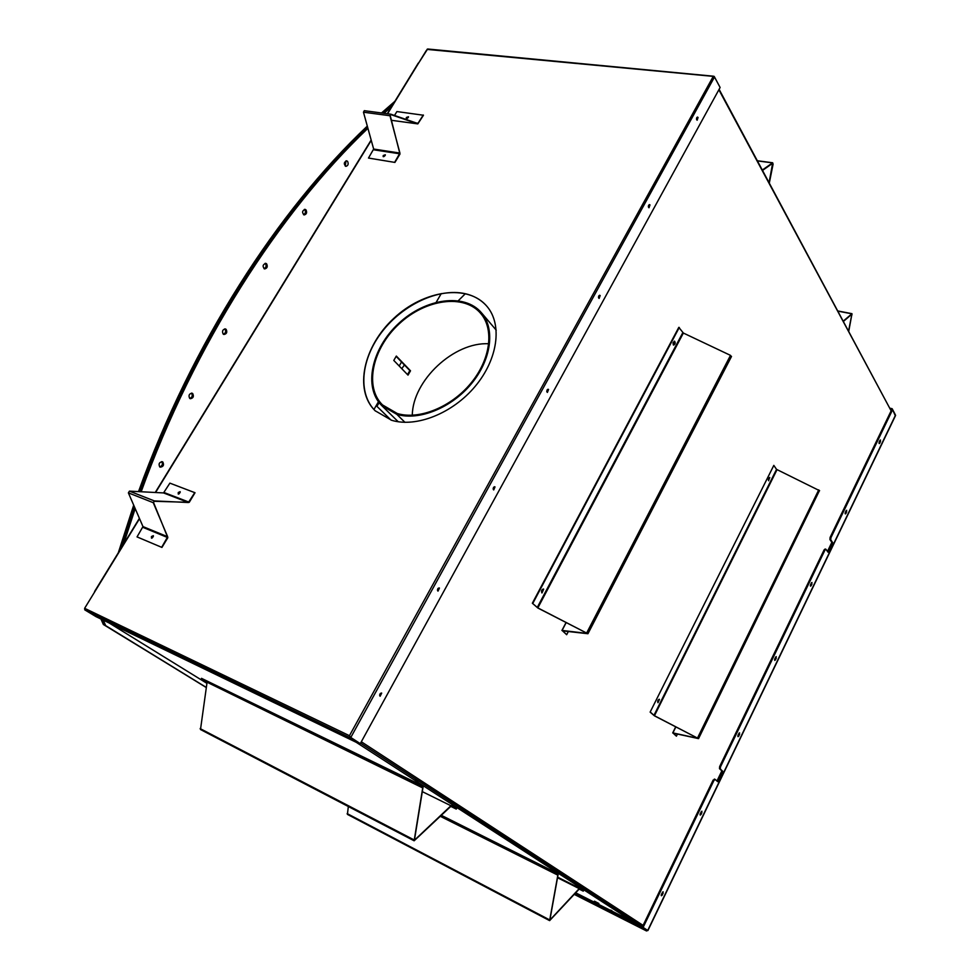 <?xml version="1.0" encoding="UTF-8"?>
<svg xmlns="http://www.w3.org/2000/svg" width="980" height="980" viewBox="0 0 980 980"><rect width="100%" height="100%" fill="white"/><g stroke="black" fill="none" stroke-linecap="round" stroke-linejoin="round"><path stroke-width="1.47" d="M412.298 415.251C412.617 380.485 454.046 341.726 488.775 343.772M396.827 414.356L397.317 413.523L396.876 414.369C418.889 421.02 451.327 408.011 471.282 383.891C491.36 359.844 495.402 329.145 481.609 312.963C464.741 292.628 425.369 298.288 398.652 323.461C371.641 348.292 363.029 387.21 381.833 405.671L396.827 414.356L404.924 422.331M397.317 413.523L382.506 404.936C363.984 386.745 372.474 348.415 399.093 323.939C425.418 299.133 464.202 293.559 480.825 313.576C494.435 329.513 490.453 359.77 470.682 383.474C451.033 407.239 419.06 420.077 397.353 413.536M404.961 422.331L396.876 414.369M407.521 374.605L409.848 370.599L410.51 370.808L408.011 375.12L393.788 360.42L396.324 356.059L410.51 370.808M396.141 356.353L409.848 370.599M441.245 293.596L436.235 302.232M401.543 361.963L399.191 366.005M378.452 401.739L373.944 409.505M643.076 925.414L641.141 925.512L630.936 920.355L356.181 742.277M415.312 779.872L417.933 781.232L415.41 779.7M514.806 844.429L517.244 845.691L514.88 844.295M596.832 897.643L599.099 898.832L596.881 897.533M632.664 920.894L634.869 922.045L632.713 920.796M557.706 872.261L560.058 873.474L557.767 872.139M467.583 813.78L470.106 815.091L467.656 813.633M768.933 478.154L768.442 479.882M658.401 699.855L657.727 701.631M673.677 341.971L673.199 344.029M542.418 589.715L541.671 591.798M380.375 693.448L379.627 695.09M696.645 118.029L696.511 119.119M648.564 205.433L648.368 206.694M598.755 295.997L598.486 297.393M547.146 389.893L546.767 391.388M493.614 487.305L493.136 488.873M438.06 588.417L437.46 590.034M719.1 89.327L890.747 410.093L718.867 89.756M768.761 478.289L768.369 479.673M658.119 700.051L657.654 701.288M673.101 342.718L674.13 342.13L673.383 344.139L673.015 343.11M542.773 589.813L541.842 591.92L542.773 589.813M379.627 695.212L380.448 693.375M696.572 119.499L696.78 117.686M648.417 207.013L648.895 205.347L649.017 207.748L649.985 204.881L648.674 205.2M598.523 297.651L598.866 295.801M546.791 391.596L547.244 389.746M493.148 489.032L493.7 487.183M437.46 590.168L438.146 588.319M774.788 658.756L776.283 656.637L775.596 659.699L774.788 660.398L775.058 658.205M643.088 925.377L361.326 741.762M891.139 410.828L890.747 410.093M426.288 50.556L418.938 62.536M594.444 901.183L598.878 903.486L594.444 901.183M642.77 926.039L641.937 925.5M575.726 892.829L642.525 926.553M610.712 910.102L611.949 910.751L610.712 910.102M642.954 925.671L642.292 925.23M94.141 592.79L85.076 607.588M418.362 63.492L427.623 49L713.501 76.207L714.506 76.991L350.791 737.462L360.297 743.636L350.399 737.279L359.635 743.955L350.117 737.781L84.794 609.879L84.635 608.311L94.84 591.651M152.108 537.934L153.235 536.28L152.108 537.934M391.632 420.285L375.107 410.73C353.78 390.003 363.507 346.185 393.874 318.28C423.899 289.982 468.232 283.563 487.158 306.605C502.507 324.796 497.865 359.293 475.227 386.291C452.711 413.364 416.243 427.844 391.632 420.285M178.899 493.871L180.038 492.254L178.899 493.871M152.206 537.959L153.358 536.415M383.841 156.616L385.177 155.477M375.377 411L375.365 410.988C357.455 393.433 360.946 359.011 382.004 331.828C402.927 304.56 438.587 287.826 464.973 293.645C474.063 295.691 481.437 299.978 487.097 306.519M178.972 493.896L180.149 492.401M406.97 118.543L408.317 117.441M84.635 608.311L349.444 735.698L350.362 737.254M84.794 609.879L96.065 616.665L359.635 743.955M350.791 737.462L349.444 735.698L713.281 76.367L426.998 49.392M98.135 616.996L95.905 615.82L98.135 616.996M341.824 734.571L339.105 733.163L341.824 734.571M273.983 701.839L271.399 700.504L273.983 701.839M211.092 671.496L208.642 670.222L211.092 671.496M152.623 643.284L150.295 642.059L152.623 643.284M714.334 76.746L713.501 76.207M714.151 76.367L719.896 87.085M360.297 743.636L720.116 87.49L714.506 76.991M379.946 696.119L381.367 692.995M696.976 120.136L697.393 117.061M648.821 207.674L649.348 204.587M598.927 298.349L599.576 295.25M547.195 392.331L548.004 389.232M493.528 489.829L494.52 486.717M437.827 591.014L439.016 587.89M381.698 693.117L379.958 694.011L380.13 696.241L381.698 693.117M698.066 117.392L696.817 117.612L697.172 120.209L698.066 117.392M600.177 295.519L598.792 295.936L599.123 298.422L600.177 295.519M548.555 389.464L547.085 389.991L547.391 392.416L548.555 389.464M495.01 486.913L493.455 487.55L493.724 489.927L495.01 486.913M439.432 588.061L437.778 588.821L438.011 591.124L439.432 588.061M348.341 806.528L347.41 814.38L549.621 920.624L579.278 888.97L583.504 890.673L579.205 888.615L549.854 920.134L558.147 874.27L441.012 815.74M441.404 815.36L554.337 871.808M440.657 816.083L554.104 872.298M557.902 874.76L549.621 920.624M579.168 889.093L583.272 891.151M543.3 867.165L546.313 868.745L543.3 867.165M201.488 678.332L207.074 682.215L200.496 729.524L414.136 840.791L451.045 806.16L456.558 808.561L451.829 805.499L450.935 805.744L414.418 840.24L423.078 786.891L418.019 783.633L417.725 784.172L201.488 678.332L418.019 783.633M206.89 681.688L422.784 787.442L417.725 784.172M422.784 787.442L414.136 840.791M450.812 806.393L456.276 809.088M406.627 779.137L409.971 780.864L406.627 779.137M215.012 685.314L212.158 683.807L215.012 685.314M769.116 182.599L772.595 163.317L762.575 170.398M769.325 182.966L773.085 164.199L772.681 162.778L757.418 160.769M762.367 170.006L772.681 162.778M848.619 330.848L851.877 314.151L843.523 321.342M848.778 331.142L851.988 313.686L837.961 310.979M843.364 321.048L851.988 313.686M194.787 492.573L188.393 502.52L163.538 492.928L169.883 483.14L195.02 492.744L189.238 502.324L154.252 501.295L153.529 502.458L167.825 537.702L161.933 547.428L137.041 536.905L161.933 547.428M188.393 502.52L154.326 500.915L129.446 491.139L128.38 492.867L142.97 526.579L137.041 536.905M161.7 547.269L167.678 536.758L153.248 502.679L154.326 500.915M163.538 492.928L129.446 491.139M178.385 494.104L178.482 492.683L180.222 491.788M151.618 538.204L151.704 536.697L153.407 535.803M178.25 492.499L178.25 494.03L180.112 491.691L178.25 492.499M151.459 536.526L151.484 538.13L153.297 535.705L151.459 536.526M394.511 115.469L396.9 111.561L423.47 115.236L417.823 123.884L390.763 114.562L390.224 115.591L399.987 154.031L394.916 162.423L368.492 158.05L394.916 162.423M423.287 115.003L417.86 123.529L390.91 114.219L364.291 110.679L390.702 114.195M394.732 162.202L399.913 153.064L389.979 115.738L390.8 114.195M417.725 123.872L391.547 120.32M389.979 115.738L363.47 112.21L373.649 149.046L368.492 158.05M363.47 112.21L364.291 110.679M406.382 118.605L408.501 116.877M383.254 156.678L385.348 154.901M406.357 117.49L406.271 118.494L408.427 116.755L406.357 117.49M383.229 155.526L383.143 156.579L385.275 154.779L383.229 155.526M731.288 356.585L730.492 355.373L683.366 333.041L678.809 327.357L532.348 603.227L537.849 608.017L587.4 633.448L562.079 630.434L566.673 634.709L568.388 631.426M562.594 630.728L566.673 634.709M562.508 630.863L587.939 633.729L537.849 607.894L532.348 603.227M679.287 327.455L532.802 603.398M543.153 588.992L541.781 592.827M674.314 341.199L673.432 344.997M543.655 589.188L541.989 592.949C541.021 591.124 541.487 589.813 543.398 589.029L543.655 589.188M673.236 344.788L674.558 341.199C675.612 342.804 675.318 344.103 673.652 345.095L673.236 344.788M673.223 733.236L676.408 736.176L672.905 732.905L698.079 738.381L654.407 715.804L650.132 712.117L773.82 465.39L650.132 712.117M673.272 733.138L698.544 738.626L819.354 490.809M650.561 712.289L654.444 715.731L698.544 738.626M653.942 715.4L776.54 469.371L773.82 465.39M776.54 469.371L819.598 490.698M676.408 736.176L677.45 734.057M769.533 477.505L768.626 480.739M659.087 699.255L657.825 702.55M768.565 480.666L768.724 478.363L769.766 477.505L768.565 480.666M659.467 699.377L658.021 702.685L659.467 699.377M895.267 415.655L892.621 409.665L891.788 409.481L830.097 537.444L829.925 539.527L831.848 542.357L827.488 551.409M892.621 409.665L830.93 537.689L830.746 539.772L832.669 542.601L828.039 552.218L825.907 549.253L824.952 550.086L720.435 766.96L720.312 769.006L722.664 771.223L717.642 781.66L715.155 779.418L713.942 780.448L643.113 927.423L593.5 902.36L593.059 903.254L641.851 927.938L642.304 927.019L646.935 930.02L642.304 927.019L713.122 780.092L713.942 780.448M825.283 549.168L824.131 549.841L719.626 766.63L719.492 768.675L721.856 770.88L716.968 781.036M845.091 513.324L846.034 513.324L845.36 513.924L845.336 512.234L846.671 510.286L846.034 513.324M846.12 510.654L845.213 513.091M774.531 659.797L775.596 659.699M775.719 656.943L774.776 659.418M700.014 814.49L701.19 814.307L700.247 815.091L700.271 813.523L701.937 811.22L701.19 814.307M701.349 811.477L700.369 813.951M661.157 895.132L662.394 894.912L661.378 895.757L661.414 894.226L663.178 891.812L662.394 894.912M662.59 892.045L661.586 894.52M737.793 736.078L738.908 735.931L738.038 736.666L738.05 735.073L739.618 732.869L738.908 735.931M739.055 733.138L738.087 735.613M810.289 585.575L811.293 585.526L810.558 586.175L810.546 584.509L811.955 582.475L811.293 585.526M811.391 582.806L810.472 585.268M878.974 442.972L879.881 443.021L879.244 443.585L879.219 441.87L880.493 439.983L879.881 443.021M879.942 440.4L879.048 442.813M715.033 779.394L713.122 780.092M646.53 930.963L574.28 894.397L646.53 930.963L647.572 930.437L646.935 930.02L647.903 930.559L643.113 927.423M890.122 408.244L892.155 408.709L891.788 409.481L890.636 409.211M892.155 408.709L895.169 414.442M575.37 893.209L581.642 896.369L581.201 897.264L574.672 893.956M610.503 912.331L608.543 911.376L610.503 912.331M593.059 903.254L581.201 897.264M646.494 930.939L641.851 927.938M581.642 896.369L592.533 902.347M592.876 902.139L593.5 902.36M586.457 899.273L586.016 900.155M721.856 770.88L722.664 771.223M831.848 542.357L832.669 542.601M391.069 420.114L376.198 405.622M465.316 293.731L458.334 300.689M404.434 364.964L401.776 368.676M379.15 402.67L376.896 406.308M394.866 101.332L381.526 112.97M367.316 126.102C277.805 210.614 192.056 343.135 138.511 491.605M133.697 505.166L118.323 552.745M393.323 103.843L382.751 113.129M367.598 127.167C278.504 211.68 193.207 343.772 139.809 491.678M134.419 506.844L120.859 548.616M100.94 619.017L103.365 624.493L153.578 655.179L103.365 624.493M102.067 619.568L104.48 625.044M223.354 334.217C225.719 333.114 226.245 331.375 224.935 329.01L224.763 328.876M189.753 398.419C192.313 397.341 192.901 395.589 191.517 393.164L191.455 393.115M159.703 466.872C162.386 465.868 163.06 464.116 161.725 461.629M264.024 268.679C266.193 267.552 266.658 265.837 265.421 263.559L265.151 263.326M303.555 214.694C305.54 213.542 305.944 211.876 304.792 209.659L304.462 209.377M345.279 166.122L345.989 160.855M102.116 619.593L104.542 625.069L206.278 687.543M393.213 104.027L382.837 113.141M367.623 127.229C278.541 211.741 193.268 343.796 139.871 491.678M134.456 506.93L120.981 548.408M223.195 334.082C221.86 331.216 222.595 329.501 225.388 328.925L226.123 329.341C227.446 332.208 226.711 333.935 223.918 334.486L223.195 334.082M189.704 398.382C188.319 395.454 189.115 393.727 192.08 393.201L192.693 393.543C194.065 396.471 193.268 398.199 190.304 398.713L189.704 398.382M159.777 466.933C158.368 463.957 159.213 462.217 162.337 461.739L162.815 461.997C164.224 464.986 163.366 466.713 160.242 467.191L159.777 466.933M266.621 263.828C267.883 266.634 267.209 268.336 264.6 268.937C262.309 266.462 262.701 264.6 265.776 263.351L266.621 263.828M306.005 209.892C307.193 212.623 306.569 214.302 304.143 214.939C301.84 212.574 302.159 210.712 305.086 209.365L306.005 209.892M347.594 161.394C348.709 164.052 348.133 165.706 345.866 166.355C343.6 164.101 343.845 162.251 346.626 160.818L347.594 161.394M391.632 106.612L384.062 113.3M367.916 128.306C279.239 212.819 194.42 344.433 141.169 491.752M135.191 508.608L123.566 544.194M103.243 620.132L105.669 625.62L206.302 687.421M641.141 925.512L360.567 743.159M109.282 623.047L206.915 683.354L109.258 623.035M418.693 62.953L387.566 113.766M371.261 140.385L155.563 492.511M139.54 518.665L94.888 591.565M557.902 877.308L579.878 888.333L557.902 877.321M557.804 877.872L579.205 888.615M347.153 813.584L549.425 919.791M440.375 816.352L558.012 875.238M422.662 791.816L450.935 805.744M414.246 839.713L414.944 840.081M200.141 728.593L413.842 839.787M207.074 682.215L422.931 788.018M772.828 164.125L771.603 163.954M772.387 162.864L757.491 160.904M852.024 314.788L851.228 314.641M851.694 313.784L838.059 311.162M164.138 492.548L189.005 502.14M153.248 502.679L128.38 492.867M167.678 536.758L142.97 526.579M167.58 537.53L142.884 527.338M416.316 123.002L418.288 123.272M399.913 153.064L373.649 149.046M399.816 153.811L373.552 149.781M566.232 622.484L562.079 630.434M682.827 332.624L537.248 607.502M683.366 333.041L537.849 607.894M730.492 355.373L586.751 632.811M672.905 732.905L675.882 726.854M697.576 737.916L818.741 489.877M654.444 715.731L777.005 469.714M642.402 926.798L575.542 893.025M830.097 537.444L830.93 537.689M719.626 766.63L720.435 766.96M824.131 549.841L824.952 550.086M647.743 930.424L895.524 415.116M879.685 441.502L880.518 441.698M811.134 583.872L811.967 584.141M738.798 734.143L739.618 734.461M662.333 892.964L663.142 893.356M701.104 812.432L701.913 812.788M775.462 657.984L776.283 658.278M845.863 511.744L846.696 511.977M583.651 897.484L583.21 898.366M719.492 768.675L720.312 769.006M829.925 539.527L830.746 539.772M104.542 625.069L105.669 625.62M382.102 405.941L398.248 421.755M481.609 312.963L496.235 330.162M94.607 591.467L139.405 518.346M155.244 492.487L371.163 140.03M387.272 113.729L418.301 63.075M417.823 123.884L391.473 120.307M566.121 622.423L561.92 630.458M731.521 356.438L587.939 633.729M672.709 732.918L675.735 726.768M895.573 415.459L647.903 930.559M592.263 902.899L592.704 902.004M715.155 779.418L714.346 779.076M825.907 549.253L825.074 549.008"/></g></svg>
